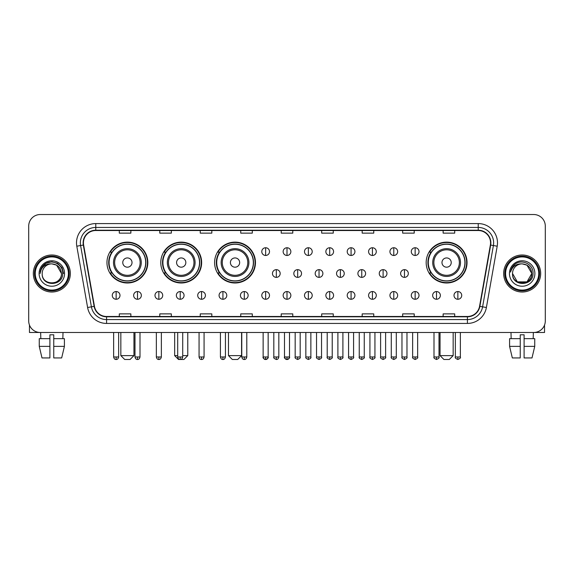<?xml version="1.0" encoding="UTF-8"?>
<svg xmlns="http://www.w3.org/2000/svg" width="574" height="574" viewBox="0 0 574 574"><rect width="100%" height="100%" fill="white"/><g stroke="black" fill="none" stroke-linecap="round" stroke-linejoin="round"><path stroke-width="0.86" d="M426.173 262.555A20.434 20.434 0 0 0 446.608 282.989A20.434 20.434 0 0 0 467.042 262.555A20.434 20.434 0 0 0 446.608 242.128A20.434 20.434 0 0 0 426.173 262.555M214.597 262.555A20.434 20.434 0 0 0 235.031 282.989A20.434 20.434 0 0 0 255.466 262.555A20.434 20.434 0 0 0 235.031 242.128A20.434 20.434 0 0 0 214.597 262.555M160.777 262.555A20.434 20.434 0 0 0 181.212 282.989A20.434 20.434 0 0 0 201.646 262.555A20.434 20.434 0 0 0 181.212 242.128A20.434 20.434 0 0 0 160.777 262.555M106.958 262.555A20.434 20.434 0 0 0 127.392 282.989A20.434 20.434 0 0 0 147.827 262.555A20.434 20.434 0 0 0 127.392 242.128A20.434 20.434 0 0 0 106.958 262.555M111.858 272.966A18.698 18.698 0 0 1 111.858 252.151M165.678 272.966A18.698 18.698 0 0 1 165.678 252.151M219.498 272.966A18.698 18.698 0 0 1 219.498 252.151M431.074 272.966A18.698 18.698 0 0 1 431.074 252.151M28.7 226.084L28.7 320.923A11.566 11.566 0 0 0 40.266 332.49L533.734 332.49A11.566 11.566 0 0 0 545.3 320.923L545.3 226.084A11.566 11.566 0 0 0 533.734 214.525L40.266 214.525A11.566 11.566 0 0 0 28.7 226.084L28.7 320.923M33.328 273.504A18.504 18.504 0 0 0 51.832 292.015A18.504 18.504 0 0 0 70.337 273.504A18.504 18.504 0 0 0 51.832 254.999A18.504 18.504 0 0 0 33.328 273.504A18.504 18.504 0 0 0 51.832 292.015A18.504 18.504 0 0 0 70.337 273.504A18.504 18.504 0 0 0 51.832 254.999A18.504 18.504 0 0 0 33.328 273.504M503.663 273.504A18.504 18.504 0 0 0 522.168 292.015A18.504 18.504 0 0 0 540.672 273.504A18.504 18.504 0 0 0 522.168 254.999A18.504 18.504 0 0 0 503.663 273.504A18.504 18.504 0 0 0 522.168 292.015A18.504 18.504 0 0 0 540.672 273.504A18.504 18.504 0 0 0 522.168 254.999A18.504 18.504 0 0 0 503.663 273.504M83.445 242.859A12.334 12.334 0 0 1 95.779 230.518L478.221 230.518A12.334 12.334 0 0 1 490.368 244.998L479.563 306.301A12.334 12.334 0 0 1 467.408 316.489L106.592 316.489A12.334 12.334 0 0 1 94.437 306.301L83.632 244.998A12.334 12.334 0 0 1 83.445 242.859M83.137 242.859A12.642 12.642 0 0 0 83.33 245.055L94.136 306.351A12.642 12.642 0 0 0 106.592 316.798L467.408 316.798A12.642 12.642 0 0 0 479.864 306.351L490.67 245.055A12.642 12.642 0 0 0 478.221 230.21L95.779 230.21A12.642 12.642 0 0 0 83.137 242.859M76.801 246.203A19.279 19.279 0 0 1 95.779 223.58L478.221 223.58A19.279 19.279 0 0 1 497.199 246.203L486.393 307.506A19.279 19.279 0 0 1 467.408 323.435L106.592 323.435A19.279 19.279 0 0 1 87.607 307.506L76.801 246.203L80.597 245.536A15.419 15.419 0 0 1 95.779 227.44L478.221 227.44A15.419 15.419 0 0 1 493.403 245.536L482.598 306.832A15.419 15.419 0 0 1 467.408 319.575L106.592 319.575A15.419 15.419 0 0 1 91.402 306.832L80.597 245.536A15.419 15.419 0 0 1 80.36 242.859M533.734 214.525L40.266 214.525M40.266 332.49L533.734 332.49M545.3 320.923L545.3 226.084M479.864 306.351L482.598 306.832L493.403 245.536L497.199 246.203M281.217 230.518L281.217 233.13L292.783 233.13L292.783 230.518M240.736 230.518L240.736 233.13L252.302 233.13L252.302 230.518M200.254 230.518L200.254 233.13L211.82 233.13L211.82 230.518M159.78 230.518L159.78 233.13L171.346 233.13L171.346 230.518M119.299 230.518L119.299 233.13L130.865 233.13L130.865 230.518M321.698 230.518L321.698 233.13L333.264 233.13L333.264 230.518M362.18 230.518L362.18 233.13L373.746 233.13L373.746 230.518M402.654 230.518L402.654 233.13L414.22 233.13L414.22 230.518M443.135 230.518L443.135 233.13L454.701 233.13L454.701 230.518M292.783 316.489L292.783 313.885L281.217 313.885L281.217 316.489M252.302 316.489L252.302 313.885L240.736 313.885L240.736 316.489M211.82 316.489L211.82 313.885L200.254 313.885L200.254 316.489M171.346 316.489L171.346 313.885L159.78 313.885L159.78 316.489M130.865 316.489L130.865 313.885L119.299 313.885L119.299 316.489M333.264 316.489L333.264 313.885L321.698 313.885L321.698 316.489M373.746 316.489L373.746 313.885L362.18 313.885L362.18 316.489M414.22 316.489L414.22 313.885L402.654 313.885L402.654 316.489M454.701 316.489L454.701 313.885L443.135 313.885L443.135 316.489M29.468 325.078L29.468 332.49L74.19 332.49M39.254 338.66L39.254 346.373L41.995 357.939L39.254 346.373L39.254 338.66L49.902 338.66L49.902 334.807L53.762 334.807L53.762 338.66L64.41 338.66L64.41 346.373L61.669 357.939L64.41 346.373L53.762 346.373L53.762 338.66L53.762 357.939L61.669 357.939M63.011 332.49L62.846 338.66M49.902 338.66L49.902 357.939L41.995 357.939M39.254 346.373L49.902 346.373M40.654 332.49L40.819 338.66M68.406 273.504A16.574 16.574 0 0 0 51.832 256.93A16.574 16.574 0 0 0 35.251 273.504A16.574 16.574 0 0 0 51.832 290.085A16.574 16.574 0 0 0 68.406 273.504M69.181 273.504A17.349 17.349 0 0 0 51.832 256.155A17.349 17.349 0 0 0 34.483 273.504A17.349 17.349 0 0 0 51.832 290.853A17.349 17.349 0 0 0 69.181 273.504M61.468 273.504C60.894 267.649 57.687 264.442 51.832 263.868L56.654 265.159L61.468 273.504L56.654 265.159L51.832 263.868L56.654 265.159L61.468 273.504L56.654 265.159L51.832 263.868L56.654 265.159L61.468 273.504L56.654 265.159L51.832 263.868L56.654 265.159L61.468 273.504C62.057 285.938 41.601 285.938 42.196 273.504C41.335 286.885 63.14 286.584 62.688 273.504C63.405 264.327 51.373 258.494 44.442 264.406C42.024 266.422 40.611 268.991 40.194 272.105C42.01 266.365 45.891 263.617 51.832 263.868L56.654 265.159L61.468 273.504C62.057 285.938 41.601 285.938 42.196 273.504C41.601 285.938 62.057 285.938 61.468 273.504C62.057 285.938 41.601 285.938 42.196 273.504C41.601 285.938 62.057 285.938 61.468 273.504C62.057 285.938 41.601 285.938 42.196 273.504C41.601 285.938 62.057 285.938 61.468 273.504C62.057 285.938 41.601 285.938 42.196 273.504C41.601 285.938 62.057 285.938 61.468 273.504C62.057 285.938 41.601 285.938 42.196 273.504C41.601 285.938 62.057 285.938 61.468 273.504C62.057 285.938 41.601 285.938 42.196 273.504C41.601 285.938 62.057 285.938 61.468 273.504C62.057 285.938 41.601 285.938 42.196 273.504A9.636 9.636 0 0 1 51.832 263.868L56.654 265.159L61.468 273.504C61.856 280.987 52.234 285.96 46.365 281.447M39.111 273.504A12.721 12.721 0 0 0 51.832 286.232A12.721 12.721 0 0 0 64.553 273.504A12.721 12.721 0 0 0 51.832 260.783A12.721 12.721 0 0 0 39.111 273.504M44.435 264.406L41.593 267.785M41.515 267.936L45.97 263.351L51.832 261.78L57.694 263.351L61.985 267.642L63.556 273.504L61.985 267.642L57.694 263.351L51.832 261.78L45.97 263.351L41.68 267.642L40.108 273.504M41.421 268.115L41.672 267.649L41.421 268.115M130.09 359.475L124.694 359.475L120.841 355.622L133.95 355.622L130.09 359.475M132.02 262.555A4.628 4.628 0 0 0 127.392 257.934A4.628 4.628 0 0 0 122.764 262.555A4.628 4.628 0 0 0 127.392 267.183A4.628 4.628 0 0 0 132.02 262.555M141.276 262.555A13.876 13.876 0 0 0 127.392 248.678A13.876 13.876 0 0 0 113.516 262.555A13.876 13.876 0 0 0 127.392 276.438A13.876 13.876 0 0 0 141.276 262.555A13.876 13.876 0 0 1 127.392 276.438A13.876 13.876 0 0 1 113.516 262.555M145.703 262.555A18.311 18.311 0 0 0 127.392 244.244A18.311 18.311 0 0 0 109.082 262.555A18.311 18.311 0 0 0 127.392 280.873A18.311 18.311 0 0 0 145.703 262.555M147.439 262.555A20.047 20.047 0 0 1 110.258 272.966L112.117 272.966A18.483 18.483 0 0 0 139.625 276.417A18.483 18.483 0 0 0 139.625 248.7A18.483 18.483 0 0 0 112.117 252.151L110.258 252.151A20.047 20.047 0 0 1 147.439 262.555M182.719 355.622L187.77 355.622L183.91 359.475L178.514 359.475L174.661 355.622L177.703 355.622M185.84 262.555A4.628 4.628 0 0 0 181.212 257.934A4.628 4.628 0 0 0 176.584 262.555A4.628 4.628 0 0 0 181.212 267.183A4.628 4.628 0 0 0 185.84 262.555M195.088 262.555A13.876 13.876 0 0 0 181.212 248.678A13.876 13.876 0 0 0 167.335 262.555A13.876 13.876 0 0 0 181.212 276.438A13.876 13.876 0 0 0 195.088 262.555A13.876 13.876 0 0 1 181.212 276.438A13.876 13.876 0 0 1 167.335 262.555M199.522 262.555A18.311 18.311 0 0 0 181.212 244.244A18.311 18.311 0 0 0 162.901 262.555A18.311 18.311 0 0 0 181.212 280.873A18.311 18.311 0 0 0 199.522 262.555M201.259 262.555A20.047 20.047 0 0 1 164.078 272.966L165.936 272.966A18.483 18.483 0 0 0 193.445 276.417A18.483 18.483 0 0 0 193.445 248.7A18.483 18.483 0 0 0 165.936 252.151L164.078 252.151A20.047 20.047 0 0 1 201.259 262.555M237.729 359.475L232.334 359.475L228.481 355.622L241.582 355.622L237.729 359.475M239.659 262.555A4.628 4.628 0 0 0 235.031 257.934A4.628 4.628 0 0 0 230.404 262.555A4.628 4.628 0 0 0 235.031 267.183A4.628 4.628 0 0 0 239.659 262.555M248.908 262.555A13.876 13.876 0 0 0 235.031 248.678A13.876 13.876 0 0 0 221.155 262.555A13.876 13.876 0 0 0 235.031 276.438A13.876 13.876 0 0 0 248.908 262.555A13.876 13.876 0 0 1 235.031 276.438A13.876 13.876 0 0 1 221.155 262.555M253.342 262.555A18.311 18.311 0 0 0 235.031 244.244A18.311 18.311 0 0 0 216.721 262.555A18.311 18.311 0 0 0 235.031 280.873A18.311 18.311 0 0 0 253.342 262.555M255.078 262.555A20.047 20.047 0 0 1 217.898 272.966L219.756 272.966A18.483 18.483 0 0 0 247.265 276.417A18.483 18.483 0 0 0 247.265 248.7A18.483 18.483 0 0 0 219.756 252.151L217.898 252.151A20.047 20.047 0 0 1 255.078 262.555M449.306 359.475L443.91 359.475L440.05 355.622L453.159 355.622L449.306 359.475M451.236 262.555A4.628 4.628 0 0 0 446.608 257.934A4.628 4.628 0 0 0 441.98 262.555A4.628 4.628 0 0 0 446.608 267.183A4.628 4.628 0 0 0 451.236 262.555M460.484 262.555A13.876 13.876 0 0 0 446.608 248.678A13.876 13.876 0 0 0 432.724 262.555A13.876 13.876 0 0 0 446.608 276.438A13.876 13.876 0 0 0 460.484 262.555A13.876 13.876 0 0 1 446.608 276.438A13.876 13.876 0 0 1 432.724 262.555M464.918 262.555A18.311 18.311 0 0 0 446.608 244.244A18.311 18.311 0 0 0 428.297 262.555A18.311 18.311 0 0 0 446.608 280.873A18.311 18.311 0 0 0 464.918 262.555M466.655 262.555A20.047 20.047 0 0 1 429.474 272.966L431.332 272.966A18.483 18.483 0 0 0 458.834 276.417A18.483 18.483 0 0 0 458.834 248.7A18.483 18.483 0 0 0 431.332 252.151L429.474 252.151A20.047 20.047 0 0 1 466.655 262.555M265.64 247.753A3.853 3.853 0 0 0 261.787 251.606A3.853 3.853 0 0 0 265.64 255.466A3.853 3.853 0 0 0 269.5 251.606A3.853 3.853 0 0 0 265.64 247.753L265.64 255.466A3.853 3.853 0 0 0 269.5 251.606A3.853 3.853 0 0 0 265.64 247.753M287 247.753A3.853 3.853 0 0 0 283.147 251.606A3.853 3.853 0 0 0 287 255.466A3.853 3.853 0 0 0 290.853 251.606A3.853 3.853 0 0 0 287 247.753L287 255.466A3.853 3.853 0 0 0 290.853 251.606A3.853 3.853 0 0 0 287 247.753M308.36 247.753A3.853 3.853 0 0 0 304.5 251.606A3.853 3.853 0 0 0 308.36 255.466A3.853 3.853 0 0 0 312.213 251.606A3.853 3.853 0 0 0 308.36 247.753L308.36 255.466A3.853 3.853 0 0 0 312.213 251.606A3.853 3.853 0 0 0 308.36 247.753M329.713 247.753A3.853 3.853 0 0 0 325.86 251.606A3.853 3.853 0 0 0 329.713 255.466A3.853 3.853 0 0 0 333.573 251.606A3.853 3.853 0 0 0 329.713 247.753L329.713 255.466A3.853 3.853 0 0 0 333.573 251.606A3.853 3.853 0 0 0 329.713 247.753M351.073 247.753A3.853 3.853 0 0 0 347.22 251.606A3.853 3.853 0 0 0 351.073 255.466A3.853 3.853 0 0 0 354.926 251.606A3.853 3.853 0 0 0 351.073 247.753L351.073 255.466A3.853 3.853 0 0 0 354.926 251.606A3.853 3.853 0 0 0 351.073 247.753M372.433 247.753A3.853 3.853 0 0 0 368.58 251.606A3.853 3.853 0 0 0 372.433 255.466A3.853 3.853 0 0 0 376.286 251.606A3.853 3.853 0 0 0 372.433 247.753L372.433 255.466A3.853 3.853 0 0 0 376.286 251.606A3.853 3.853 0 0 0 372.433 247.753M393.793 247.753A3.853 3.853 0 0 0 389.933 251.606A3.853 3.853 0 0 0 393.793 255.466A3.853 3.853 0 0 0 397.646 251.606A3.853 3.853 0 0 0 393.793 247.753L393.793 255.466A3.853 3.853 0 0 0 397.646 251.606A3.853 3.853 0 0 0 393.793 247.753M415.146 247.753A3.853 3.853 0 0 0 411.293 251.606A3.853 3.853 0 0 0 415.146 255.466A3.853 3.853 0 0 0 419.006 251.606A3.853 3.853 0 0 0 415.146 247.753L415.146 255.466A3.853 3.853 0 0 0 419.006 251.606A3.853 3.853 0 0 0 415.146 247.753M276.324 269.651A3.853 3.853 0 0 0 272.463 273.504A3.853 3.853 0 0 0 276.324 277.364A3.853 3.853 0 0 0 280.177 273.504A3.853 3.853 0 0 0 276.324 269.651L276.324 277.364A3.853 3.853 0 0 0 280.177 273.504A3.853 3.853 0 0 0 276.324 269.651M297.676 269.651A3.853 3.853 0 0 0 293.823 273.504A3.853 3.853 0 0 0 297.676 277.364A3.853 3.853 0 0 0 301.537 273.504A3.853 3.853 0 0 0 297.676 269.651L297.676 277.364A3.853 3.853 0 0 0 301.537 273.504A3.853 3.853 0 0 0 297.676 269.651M319.036 269.651A3.853 3.853 0 0 0 315.183 273.504A3.853 3.853 0 0 0 319.036 277.364A3.853 3.853 0 0 0 322.889 273.504A3.853 3.853 0 0 0 319.036 269.651L319.036 277.364A3.853 3.853 0 0 0 322.889 273.504A3.853 3.853 0 0 0 319.036 269.651M340.396 269.651A3.853 3.853 0 0 0 336.536 273.504A3.853 3.853 0 0 0 340.396 277.364A3.853 3.853 0 0 0 344.249 273.504A3.853 3.853 0 0 0 340.396 269.651L340.396 277.364A3.853 3.853 0 0 0 344.249 273.504A3.853 3.853 0 0 0 340.396 269.651M361.756 269.651A3.853 3.853 0 0 0 357.896 273.504A3.853 3.853 0 0 0 361.756 277.364A3.853 3.853 0 0 0 365.609 273.504A3.853 3.853 0 0 0 361.756 269.651L361.756 277.364A3.853 3.853 0 0 0 365.609 273.504A3.853 3.853 0 0 0 361.756 269.651M383.109 269.651A3.853 3.853 0 0 0 379.256 273.504A3.853 3.853 0 0 0 383.109 277.364A3.853 3.853 0 0 0 386.969 273.504A3.853 3.853 0 0 0 383.109 269.651L383.109 277.364A3.853 3.853 0 0 0 386.969 273.504A3.853 3.853 0 0 0 383.109 269.651M404.469 269.651A3.853 3.853 0 0 0 400.616 273.504A3.853 3.853 0 0 0 404.469 277.364A3.853 3.853 0 0 0 408.322 273.504A3.853 3.853 0 0 0 404.469 269.651L404.469 277.364A3.853 3.853 0 0 0 408.322 273.504A3.853 3.853 0 0 0 404.469 269.651M116.135 291.549A3.853 3.853 0 0 0 112.282 295.402A3.853 3.853 0 0 0 116.135 299.262A3.853 3.853 0 0 0 119.995 295.402A3.853 3.853 0 0 0 116.135 291.549L116.135 299.262A3.853 3.853 0 0 0 119.995 295.402A3.853 3.853 0 0 0 116.135 291.549M137.495 291.549A3.853 3.853 0 0 0 133.642 295.402A3.853 3.853 0 0 0 137.495 299.262A3.853 3.853 0 0 0 141.347 295.402A3.853 3.853 0 0 0 137.495 291.549L137.495 299.262A3.853 3.853 0 0 0 141.347 295.402A3.853 3.853 0 0 0 137.495 291.549M158.855 291.549A3.853 3.853 0 0 0 154.994 295.402A3.853 3.853 0 0 0 158.855 299.262A3.853 3.853 0 0 0 162.707 295.402A3.853 3.853 0 0 0 158.855 291.549L158.855 299.262A3.853 3.853 0 0 0 162.707 295.402A3.853 3.853 0 0 0 158.855 291.549M180.207 291.549A3.853 3.853 0 0 0 176.354 295.402A3.853 3.853 0 0 0 180.207 299.262A3.853 3.853 0 0 0 184.067 295.402A3.853 3.853 0 0 0 180.207 291.549L180.207 299.262A3.853 3.853 0 0 0 184.067 295.402A3.853 3.853 0 0 0 180.207 291.549M201.567 291.549A3.853 3.853 0 0 0 197.714 295.402A3.853 3.853 0 0 0 201.567 299.262A3.853 3.853 0 0 0 205.42 295.402A3.853 3.853 0 0 0 201.567 291.549L201.567 299.262A3.853 3.853 0 0 0 205.42 295.402A3.853 3.853 0 0 0 201.567 291.549M222.927 291.549A3.853 3.853 0 0 0 219.074 295.402A3.853 3.853 0 0 0 222.927 299.262A3.853 3.853 0 0 0 226.78 295.402A3.853 3.853 0 0 0 222.927 291.549L222.927 299.262A3.853 3.853 0 0 0 226.78 295.402A3.853 3.853 0 0 0 222.927 291.549M244.287 291.549A3.853 3.853 0 0 0 240.427 295.402A3.853 3.853 0 0 0 244.287 299.262A3.853 3.853 0 0 0 248.14 295.402A3.853 3.853 0 0 0 244.287 291.549L244.287 299.262A3.853 3.853 0 0 0 248.14 295.402A3.853 3.853 0 0 0 244.287 291.549M265.64 291.549A3.853 3.853 0 0 0 261.787 295.402A3.853 3.853 0 0 0 265.64 299.262A3.853 3.853 0 0 0 269.5 295.402A3.853 3.853 0 0 0 265.64 291.549L265.64 299.262A3.853 3.853 0 0 0 269.5 295.402A3.853 3.853 0 0 0 265.64 291.549M287 291.549A3.853 3.853 0 0 0 283.147 295.402A3.853 3.853 0 0 0 287 299.262A3.853 3.853 0 0 0 290.853 295.402A3.853 3.853 0 0 0 287 291.549L287 299.262A3.853 3.853 0 0 0 290.853 295.402A3.853 3.853 0 0 0 287 291.549M308.36 291.549A3.853 3.853 0 0 0 304.5 295.402A3.853 3.853 0 0 0 308.36 299.262A3.853 3.853 0 0 0 312.213 295.402A3.853 3.853 0 0 0 308.36 291.549L308.36 299.262A3.853 3.853 0 0 0 312.213 295.402A3.853 3.853 0 0 0 308.36 291.549M329.713 291.549A3.853 3.853 0 0 0 325.86 295.402A3.853 3.853 0 0 0 329.713 299.262A3.853 3.853 0 0 0 333.573 295.402A3.853 3.853 0 0 0 329.713 291.549L329.713 299.262A3.853 3.853 0 0 0 333.573 295.402A3.853 3.853 0 0 0 329.713 291.549M351.073 291.549A3.853 3.853 0 0 0 347.22 295.402A3.853 3.853 0 0 0 351.073 299.262A3.853 3.853 0 0 0 354.926 295.402A3.853 3.853 0 0 0 351.073 291.549L351.073 299.262A3.853 3.853 0 0 0 354.926 295.402A3.853 3.853 0 0 0 351.073 291.549M372.433 291.549A3.853 3.853 0 0 0 368.58 295.402A3.853 3.853 0 0 0 372.433 299.262A3.853 3.853 0 0 0 376.286 295.402A3.853 3.853 0 0 0 372.433 291.549L372.433 299.262A3.853 3.853 0 0 0 376.286 295.402A3.853 3.853 0 0 0 372.433 291.549M393.793 291.549A3.853 3.853 0 0 0 389.933 295.402A3.853 3.853 0 0 0 393.793 299.262A3.853 3.853 0 0 0 397.646 295.402A3.853 3.853 0 0 0 393.793 291.549L393.793 299.262A3.853 3.853 0 0 0 397.646 295.402A3.853 3.853 0 0 0 393.793 291.549M415.146 291.549A3.853 3.853 0 0 0 411.293 295.402A3.853 3.853 0 0 0 415.146 299.262A3.853 3.853 0 0 0 419.006 295.402A3.853 3.853 0 0 0 415.146 291.549L415.146 299.262A3.853 3.853 0 0 0 419.006 295.402A3.853 3.853 0 0 0 415.146 291.549M436.505 291.549A3.853 3.853 0 0 0 432.653 295.402A3.853 3.853 0 0 0 436.505 299.262A3.853 3.853 0 0 0 440.358 295.402A3.853 3.853 0 0 0 436.505 291.549L436.505 299.262A3.853 3.853 0 0 0 440.358 295.402A3.853 3.853 0 0 0 436.505 291.549M457.865 291.549A3.853 3.853 0 0 0 454.005 295.402A3.853 3.853 0 0 0 457.865 299.262A3.853 3.853 0 0 0 461.718 295.402A3.853 3.853 0 0 0 457.865 291.549L457.865 299.262A3.853 3.853 0 0 0 461.718 295.402A3.853 3.853 0 0 0 457.865 291.549M544.532 325.078L544.532 332.49L499.811 332.49M509.59 338.66L509.59 346.373L512.331 357.939L509.59 346.373L509.59 338.66L520.238 338.66L520.238 334.807L524.098 334.807L524.098 338.66L534.746 338.66L534.746 346.373L532.005 357.939L534.746 346.373L524.098 346.373L524.098 338.66M533.346 332.49L533.181 338.66M520.238 338.66L520.238 357.939L512.331 357.939M509.59 346.373L520.238 346.373M532.005 357.939L524.098 357.939L524.098 346.373M510.989 332.49L511.154 338.66M538.749 273.504A16.574 16.574 0 0 0 522.168 256.93A16.574 16.574 0 0 0 505.594 273.504A16.574 16.574 0 0 0 522.168 290.085A16.574 16.574 0 0 0 538.749 273.504M539.517 273.504A17.349 17.349 0 0 0 522.168 256.155A17.349 17.349 0 0 0 504.819 273.504A17.349 17.349 0 0 0 522.168 290.853A17.349 17.349 0 0 0 539.517 273.504M526.989 281.856L517.346 281.856L512.532 273.504A9.636 9.636 0 0 1 522.168 263.868L526.989 265.159L531.804 273.504L526.989 265.159L522.168 263.868L526.989 265.159L531.804 273.504L526.989 265.159L522.168 263.868L526.989 265.159L522.168 263.868L526.989 265.159L531.804 273.504C532.399 285.938 511.943 285.938 512.532 273.504C511.671 286.885 533.476 286.584 533.024 273.504C533.741 264.327 521.709 258.494 514.778 264.406C512.36 266.422 510.946 268.991 510.53 272.105C512.345 266.365 516.227 263.617 522.168 263.868L526.989 265.159L531.804 273.504C532.399 285.938 511.943 285.938 512.532 273.504C511.943 285.938 532.399 285.938 531.804 273.504L526.989 281.856L517.346 281.856M522.168 263.868C528.023 264.442 531.237 267.649 531.804 273.504C532.399 285.938 511.943 285.938 512.532 273.504C511.943 285.938 532.399 285.938 531.804 273.504C532.399 285.938 511.943 285.938 512.532 273.504C511.943 285.938 532.399 285.938 531.804 273.504C532.399 285.938 511.943 285.938 512.532 273.504M509.447 273.504A12.721 12.721 0 0 0 522.168 286.232A12.721 12.721 0 0 0 534.889 273.504A12.721 12.721 0 0 0 522.168 260.783A12.721 12.721 0 0 0 509.447 273.504M531.804 273.504C532.191 280.987 522.57 285.96 516.7 281.447M514.778 264.406L511.936 267.785M511.757 268.115L512.015 267.649L511.757 268.115M478.221 223.58L478.221 230.21M80.597 245.536L83.33 245.055M106.592 323.435L106.592 316.798M467.408 316.798L467.408 323.435M87.607 307.506L94.136 306.351M490.67 245.055L493.403 245.536M95.779 223.58L95.779 230.21M482.598 306.832L486.393 307.506M140.142 262.555A12.75 12.75 0 0 0 127.392 249.805A12.75 12.75 0 0 0 114.642 262.555A12.75 12.75 0 0 0 127.392 275.305A12.75 12.75 0 0 0 140.142 262.555M193.962 262.555A12.75 12.75 0 0 0 181.212 249.805A12.75 12.75 0 0 0 168.462 262.555A12.75 12.75 0 0 0 181.212 275.305A12.75 12.75 0 0 0 193.962 262.555M247.781 262.555A12.75 12.75 0 0 0 235.031 249.805A12.75 12.75 0 0 0 222.282 262.555A12.75 12.75 0 0 0 235.031 275.305A12.75 12.75 0 0 0 247.781 262.555M459.358 262.555A12.75 12.75 0 0 0 446.608 249.805A12.75 12.75 0 0 0 433.858 262.555A12.75 12.75 0 0 0 446.608 275.305A12.75 12.75 0 0 0 459.358 262.555M276.324 356.971L273.812 356.971C273.31 357.774 274.142 358.607 276.324 359.475L276.324 356.971L278.828 356.971L278.828 332.49M297.676 356.971L295.172 356.971C294.663 357.774 295.502 358.607 297.676 359.475L297.676 356.971L300.188 356.971L300.188 332.49M319.036 356.971L316.532 356.971C316.023 357.774 316.855 358.607 319.036 359.475L319.036 356.971L321.54 356.971L321.54 332.49M340.396 356.971L337.892 356.971C337.383 357.774 338.215 358.607 340.396 359.475L340.396 356.971L342.9 356.971L342.9 332.49M361.756 356.971L359.245 356.971C358.736 357.774 359.575 358.607 361.756 359.475L361.756 356.971L364.26 356.971L364.26 332.49M383.109 356.971L380.605 356.971C380.096 357.774 380.935 358.607 383.109 359.475L383.109 356.971L385.613 356.971L385.613 332.49M404.469 356.971L401.965 356.971C401.456 357.774 402.288 358.607 404.469 359.475L404.469 356.971L406.973 356.971L406.973 332.49M116.135 356.971L113.63 356.971C114.068 358.757 114.9 359.597 116.135 359.475L116.135 356.971L118.646 356.971L118.646 332.49M137.495 356.971L134.99 356.971C135.428 358.757 136.26 359.597 137.495 359.475L137.495 356.971L139.999 356.971L139.999 332.49M158.855 356.971L156.343 356.971C156.781 358.757 157.62 359.597 158.855 359.475L158.855 356.971L161.359 356.971L161.359 332.49M180.207 356.971L177.703 356.971C178.141 358.757 178.98 359.597 180.207 359.475L180.207 356.971L182.719 356.971L182.719 332.49M201.567 356.971L199.063 356.971C199.501 358.757 200.333 359.597 201.567 359.475L201.567 356.971L204.071 356.971L204.071 332.49M222.927 356.971L220.423 356.971C220.861 358.757 221.693 359.597 222.927 359.475L222.927 356.971L225.431 356.971L225.431 332.49M244.287 356.971L241.776 356.971C242.214 358.757 243.053 359.597 244.287 359.475L244.287 356.971L246.791 356.971L246.791 332.49M265.64 356.971L263.136 356.971C262.627 357.774 263.466 358.607 265.64 359.475L265.64 356.971L268.151 356.971C268.654 357.774 267.821 358.607 265.64 359.475C264.406 359.597 263.574 358.757 263.136 356.971L263.136 332.49M287 356.971L284.496 356.971C283.987 357.774 284.819 358.607 287 359.475L287 356.971L289.504 356.971C290.014 357.774 289.181 358.607 287 359.475C285.766 359.597 284.934 358.757 284.496 356.971L284.496 332.49M308.36 356.971L305.849 356.971C305.346 357.774 306.179 358.607 308.36 359.475L308.36 356.971L310.864 356.971L310.864 332.49L310.864 356.971C311.373 357.774 310.534 358.607 308.36 359.475M329.713 356.971L327.209 356.971L327.209 332.49L327.209 356.971C326.699 357.774 327.539 358.607 329.713 359.475L329.713 356.971L332.224 356.971L332.224 332.49M351.073 356.971L348.569 356.971C348.059 357.774 348.892 358.607 351.073 359.475L351.073 356.971L353.577 356.971L353.577 332.49M372.433 356.971L369.929 356.971C369.419 357.774 370.252 358.607 372.433 359.475L372.433 356.971L374.937 356.971L374.937 332.49M393.793 356.971L391.281 356.971C390.772 357.774 391.611 358.607 393.793 359.475L393.793 356.971L396.297 356.971L396.297 332.49M415.146 356.971L412.641 356.971C412.132 357.774 412.971 358.607 415.146 359.475L415.146 356.971L417.657 356.971L417.657 332.49M436.505 356.971L434.001 356.971C433.492 357.774 434.324 358.607 436.505 359.475L436.505 356.971L439.01 356.971L439.01 332.49M457.865 356.971L455.354 356.971C454.852 357.774 455.684 358.607 457.865 359.475L457.865 356.971L460.37 356.971L460.37 332.49M133.95 332.49L133.95 355.622M120.841 332.49L120.841 355.622M187.77 332.49L187.77 355.622M174.661 332.49L174.661 355.622M241.582 332.49L241.582 355.622M228.481 332.49L228.481 355.622M453.159 332.49L453.159 355.622M440.05 332.49L440.05 355.622M273.812 356.971L273.812 332.49M278.828 356.971C278.39 358.757 277.558 359.597 276.324 359.475M295.172 356.971L295.172 332.49M300.188 356.971C300.69 357.774 299.858 358.607 297.676 359.475M316.532 356.971L316.532 332.49M321.54 356.971C322.05 357.774 321.218 358.607 319.036 359.475M337.892 356.971L337.892 332.49M342.9 356.971C343.41 357.774 342.57 358.607 340.396 359.475M359.245 356.971L359.245 332.49M364.26 356.971C364.77 357.774 363.93 358.607 361.756 359.475M380.605 356.971L380.605 332.49M385.613 356.971C386.123 357.774 385.29 358.607 383.109 359.475M401.965 356.971L401.965 332.49M406.973 356.971C407.483 357.774 406.65 358.607 404.469 359.475M113.63 356.971L113.63 332.49M118.646 356.971C118.208 358.757 117.369 359.597 116.135 359.475M134.99 356.971L134.99 332.49M139.999 356.971C139.561 358.757 138.729 359.597 137.495 359.475M156.343 356.971L156.343 332.49M161.359 356.971C160.921 358.757 160.089 359.597 158.855 359.475M177.703 356.971L177.703 332.49M182.719 356.971C182.281 358.757 181.441 359.597 180.207 359.475M199.063 356.971L199.063 332.49M204.071 356.971C203.634 358.757 202.801 359.597 201.567 359.475M220.423 356.971L220.423 332.49M225.431 356.971C224.994 358.757 224.161 359.597 222.927 359.475M241.776 356.971L241.776 332.49M246.791 356.971C246.354 358.757 245.514 359.597 244.287 359.475M265.64 359.475C266.874 359.597 267.714 358.757 268.151 356.971L268.151 332.49M287 359.475C288.234 359.597 289.066 358.757 289.504 356.971L289.504 332.49M305.849 356.971L305.849 332.49M332.224 356.971C332.733 357.774 331.894 358.607 329.713 359.475M348.569 356.971L348.569 332.49M353.577 356.971C354.086 357.774 353.254 358.607 351.073 359.475M369.929 356.971L369.929 332.49M374.937 356.971C375.446 357.774 374.614 358.607 372.433 359.475M391.281 356.971L391.281 332.49M396.297 356.971C396.806 357.774 395.967 358.607 393.793 359.475M412.641 356.971L412.641 332.49M417.657 356.971C418.159 357.774 417.327 358.607 415.146 359.475M434.001 356.971L434.001 332.49M439.01 356.971C439.519 357.774 438.687 358.607 436.505 359.475M455.354 356.971L455.354 332.49M460.37 356.971C460.879 357.774 460.039 358.607 457.865 359.475"/></g></svg>
